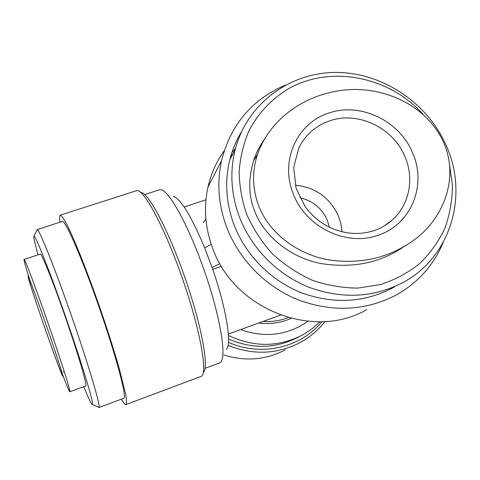<?xml version="1.0" encoding="UTF-8"?>
<svg xmlns="http://www.w3.org/2000/svg" width="480" height="480" viewBox="0 0 480 480"><rect width="100%" height="100%" fill="white"/><g stroke="black" fill="none" stroke-linecap="round" stroke-linejoin="round"><path stroke-width="0.72" d="M258.654 205.83C252.288 188.322 251.916 171.162 257.532 154.344C270.852 116.664 307.746 93.246 346.11 89.898C384.264 86.376 427.77 105.66 444.048 143.394C459.312 179.418 442.77 219.834 413.04 240.744C388.644 257.976 360.738 264.378 329.316 259.962C299.646 255.03 270.096 235.14 258.654 205.83L258.654 205.83M405.93 245.208C382.062 262.602 353.628 268.698 320.634 263.49C288.516 257.088 263.124 234.312 254.67 211.104C248.496 195.756 248.142 178.932 253.608 160.638C255.984 153.504 259.356 146.712 263.718 140.262M29.346 278.682C25.464 266.388 23.706 259.986 24.06 259.476L40.2 254.13C40.95 251.88 52.038 279.108 62.22 308.166C69.03 327.414 75.078 345.726 80.364 363.102C84.864 378.438 86.646 386.064 85.704 385.98L69.846 391.746C69.342 391.77 66.84 385.836 62.346 373.962M24.06 259.476C24.924 259.242 31.872 277.464 44.904 314.136C61.026 360.102 71.346 393.294 69.846 391.752M62.892 376.254C63.162 378.834 55.374 358.032 46.614 332.994C37.86 308.046 29.262 282.09 28.194 277.266C26.766 271.422 34.152 290.694 44.1 319.092C54.024 347.346 63.006 374.778 62.892 376.254M378.768 235.014C347.028 247.098 305.688 227.454 293.274 193.806C279.54 160.542 297.432 122.334 329.502 112.848C361.05 102.096 400.176 121.2 412.878 153.534C426.81 185.442 411.12 224.208 378.768 235.014M230.754 156.27L233.064 153.666M226.428 349.398C232.062 343.98 226.092 307.086 212.058 267.408L204.642 247.764C191.268 216.024 180.78 198.822 173.19 196.152M144.66 194.562L159.336 189.786L160.992 189.72C169.302 190.758 188.946 226.356 204.474 271.152C220.068 315.93 226.728 356.04 220.848 362.004L219.51 362.982L205.032 368.328M205.902 218.952L203.286 222.75M231.87 152.658L235.518 148.296M366.816 309.576C313.8 340.656 233.862 309.45 212.604 248.106C205.098 227.748 203.556 207.396 207.978 187.056C211.026 173.682 216.456 161.55 224.274 150.66M140.958 192.42C148.554 192.822 168.564 230.376 185.046 277.902C201.588 325.41 209.166 367.284 203.46 372.306M59.886 222.174L59.472 218.238L60.162 215.166L137.238 190.476C144.888 190.776 165.462 229.56 182.526 278.778C199.656 327.978 207.558 371.16 201.744 376.146L125.958 404.556C125.1 404.802 123.576 403.026 121.404 399.228M443.286 242.244C433.704 265.23 417.882 282.894 395.808 295.242C365.178 310.902 332.67 312.45 298.284 299.886C265.938 286.95 239.154 259.788 226.764 227.526C218.472 205.218 216.72 182.976 221.508 160.794C230.67 124.728 251.88 99.534 285.15 85.194M60.162 215.166C61.83 215.28 65.406 221.19 70.89 232.902C78.528 249.774 89.058 276.78 99.294 305.982C107.028 328.386 113.52 348.636 118.764 366.726L125.55 393.744C126.546 399.528 126.744 403.098 126.144 404.442L125.958 404.556M394.71 286.776C366.048 302.484 335.298 304.614 302.454 293.166C271.596 281.322 245.91 255.666 234.108 225.03C225.948 203.076 224.532 181.266 229.848 159.606C232.362 149.754 236.202 140.562 241.374 132.036M239.568 217.368C231.12 194.712 229.632 172.224 235.092 149.91C246.726 103.95 289.584 72.3 336.234 72.432C382.92 72.474 428.61 103.422 446.982 147.276C468.132 195.642 450.852 255.534 405.336 281.232C375.822 297.414 344.106 299.58 310.2 287.736C278.328 275.49 251.784 248.982 239.568 217.368M98.868 407.556L123.918 398.232C126.816 396.426 115.716 354.714 98.682 305.952C81.672 257.178 65.064 219.456 62.232 221.412L37.206 229.62C39.402 229.632 55.098 268.704 71.928 317.16C88.77 365.61 100.698 406.038 98.994 407.442L98.148 407.058M449.358 163.482L452.472 185.568C452.316 200.442 449.742 214.788 444.738 228.606C438.396 241.836 429.942 253.578 419.382 263.832C407.772 272.988 394.788 279.906 380.418 284.592L357.894 288.072C342.354 288 327.06 285.348 312 280.11C297.42 273.468 284.19 264.66 272.322 253.698C261.516 241.71 252.912 228.432 246.504 213.864C241.83 199.932 239.382 185.814 239.16 171.504C240.234 157.356 243.45 143.91 248.814 131.166C258.252 112.842 272.55 97.926 290.178 87.78C332.364 65.088 389.418 76.896 422.904 114.084M38.028 254.85L33.786 238.314L33.966 236.04C35.916 236.37 50.562 273.456 66.402 319.08C82.26 364.698 93.78 402.918 92.472 404.418L92.466 404.424C91.752 405.12 88.866 399.204 83.802 386.676M342.024 231.822L340.968 224.094L338.658 216.594C330.102 197.724 315.642 187.26 295.266 185.208M329.316 227.196L327.384 220.488C322.026 208.23 312.858 200.682 299.874 197.838M204.642 247.764L211.296 244.464M221.424 266.292L212.724 269.322M219.888 263.658L212.058 267.408M240.558 329.616C265.002 338.184 287.466 335.418 307.938 321.318M228.42 335.52C254.562 347.748 279.804 347.262 304.152 334.068L312.516 328.44L320.022 321.774M228.528 339.03C253.002 349.452 276.552 348.678 299.172 336.714M228.426 342.276C260.838 357.024 300.618 347.862 321.912 321.72M228.03 345.384C253.062 355.332 277.11 354.384 300.174 342.54C309.924 337.218 318.18 330.222 324.954 321.564M223.944 355.014C245.472 361.674 265.92 359.97 285.282 349.902M384.036 226.05L392.136 220.116C387.042 224.658 381.216 228.096 374.652 230.424C358.758 235.614 342.834 234.114 326.862 225.93C318.24 221.052 310.992 214.614 305.118 206.622L296.118 188.328L293.7 167.58L298.728 148.068C305.442 134.628 315.918 125.502 330.156 120.696C358.572 110.928 393.876 128.25 405.216 157.29C414.432 179.082 409.224 205.146 392.136 220.116L385.632 225.066M263.04 321.444C271.806 322.002 280.2 320.718 288.228 317.61M258.654 323.04C270.054 324.474 280.878 322.92 291.12 318.39M257.532 154.344L253.608 160.638M64.104 371.106L63.312 372.024M62.178 374.16C59.064 370.206 29.37 284.55 28.914 278.598L28.962 278.562M207.978 187.056L221.508 160.794M229.848 159.606L235.092 149.91M33.966 236.04L37.206 229.62M184.182 207.006L205.962 199.788M228.324 334.068L280.488 315.102M92.466 404.424L98.994 407.448"/></g></svg>
